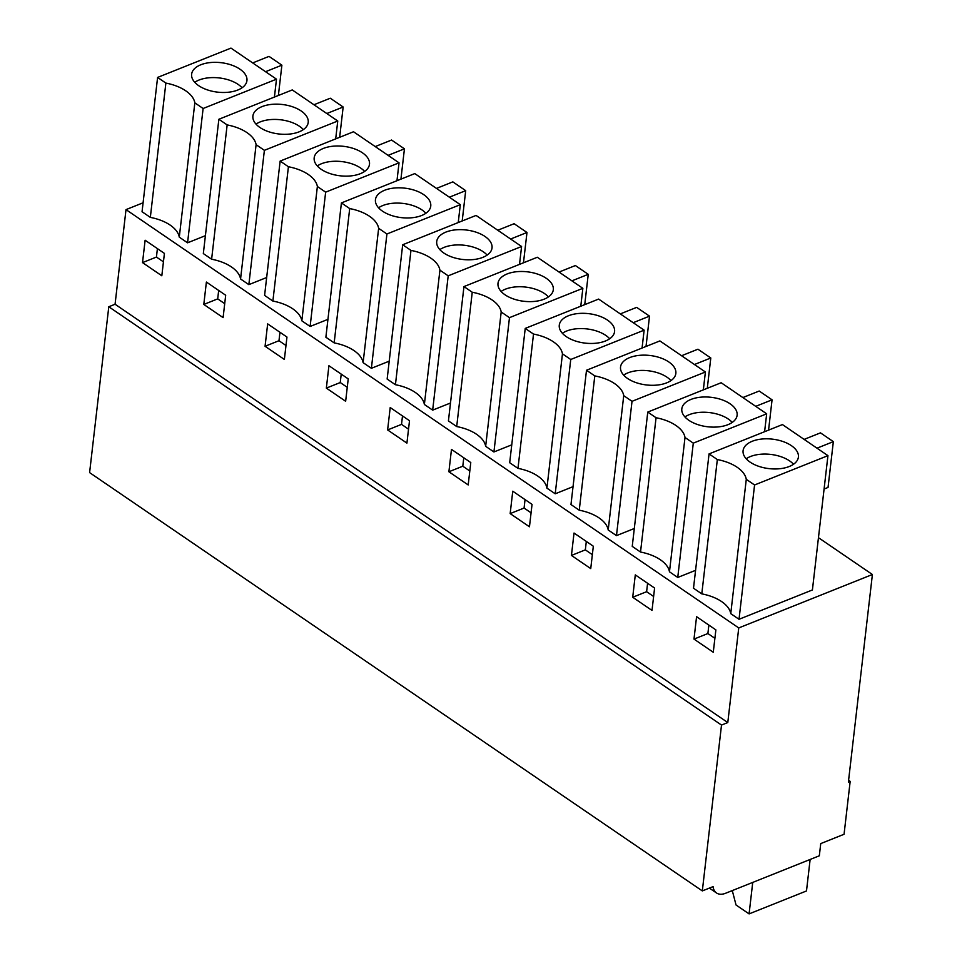 <?xml version="1.0" encoding="UTF-8"?>
<svg xmlns="http://www.w3.org/2000/svg" width="962" height="962" viewBox="0 0 962 962"><rect width="100%" height="100%" fill="white"/><g stroke="black" fill="none" stroke-linecap="round" stroke-linejoin="round"><path stroke-width="1.44" d="M702.32 890.92L721.512 725.071L727.789 722.558L738.744 627.933L872.402 574.506L848.388 782.07L850.18 781.36L844.059 834.27L820.742 843.59L819.323 855.795L725.576 893.265A19.372 11.508 124.3 0 1 716.534 892.989A19.372 11.508 124.3 0 1 713.082 886.615L702.32 890.92L89.598 472.607L108.79 306.758L115.067 304.245L126.01 209.62L143.085 202.79M850.18 781.36L848.592 780.278M872.402 574.506L818.458 537.674M738.744 627.933L126.01 209.62M739.02 619.287L812.409 589.959L827.945 455.651L782.431 424.579L709.054 453.908L717.339 459.559L701.791 593.867A36.315 19.348 -173.4 0 1 730.747 613.636L739.02 619.287L754.569 484.98L827.945 455.651M709.054 453.908L693.506 588.215L701.791 593.867M546.921 488.143L562.457 353.836L570.743 359.487L644.131 330.158L598.617 299.086L525.228 328.415L509.692 462.722L517.977 468.374A36.315 19.348 -173.4 0 1 546.921 488.143L555.206 493.795L573.039 486.664M485.654 446.308L501.19 312.001L509.475 317.652L582.852 288.323L537.337 257.251L463.961 286.58L448.424 420.887L456.697 426.551A36.315 19.348 -173.4 0 1 485.654 446.308L493.927 451.96L511.76 444.841M669.468 571.801L685.004 437.494L693.289 443.145L766.678 413.816L721.163 382.744L647.775 412.073L632.238 546.38L640.524 552.044A36.315 19.348 -173.4 0 1 669.468 571.801L677.753 577.453L695.586 570.334M608.2 529.966L623.737 395.659L632.022 401.322L705.399 371.993L659.884 340.921L586.507 370.25L570.971 504.557L579.244 510.209A36.315 19.348 -173.4 0 1 608.2 529.966L616.474 535.63L634.307 528.499M301.827 320.815L317.376 186.508L325.649 192.16L399.038 162.831L353.523 131.758L280.146 161.087L264.598 295.394L272.883 301.058A36.315 19.348 -173.4 0 1 301.827 320.815L310.113 326.467L327.946 319.348M240.56 278.98L256.096 144.673L264.382 150.337L337.758 121.008L292.256 89.935L218.867 119.264L203.331 253.571L211.616 259.223A36.315 19.348 -173.4 0 1 240.56 278.98L248.845 284.644L266.666 277.513M424.374 404.473L439.923 270.166L448.196 275.829L521.584 246.5L476.07 215.428L402.693 244.757L387.145 379.064L395.43 384.716A36.315 19.348 -173.4 0 1 424.374 404.473L432.659 410.137L450.493 403.006M363.107 362.65L378.643 228.343L386.928 233.994L460.305 204.665L414.79 173.593L341.414 202.922L325.877 337.229L334.163 342.881A36.315 19.348 -173.4 0 1 363.107 362.65L371.392 368.302L389.213 361.171M179.281 237.157L194.829 102.85L203.114 108.502L276.491 79.173L230.976 48.1L157.6 77.429L142.051 211.736L150.337 217.388A36.315 19.348 -173.4 0 1 179.281 237.157L187.566 242.809L205.399 235.678M727.789 722.558L115.067 304.245M715.872 629.882L713.275 652.26L693.987 639.093L696.572 616.702L715.872 629.882M532.046 504.389L529.461 526.767L510.161 513.6L512.758 491.209L532.046 504.389M448.893 471.765L451.479 449.386L470.779 462.554L468.193 484.944L448.893 471.765L462.794 466.209L463.768 457.768M654.593 588.047L652.008 610.437L632.707 597.258L635.293 574.879L654.593 588.047M593.326 546.224L590.74 568.602L571.44 555.435L574.025 533.044L593.326 546.224M265.067 346.272L267.664 323.893L286.965 337.061L284.367 359.451L265.067 346.272L278.98 340.716L279.954 332.275M225.685 295.238L223.1 317.616L203.8 304.449L206.385 282.058L225.685 295.238M387.614 429.942L390.211 407.551L409.511 420.731L406.914 443.109L387.614 429.942L401.527 424.374L402.501 415.945M348.232 378.896L345.647 401.274L326.346 388.107L328.932 365.716L348.232 378.896M164.418 253.403L161.82 275.781L142.52 262.614L145.118 240.223L164.418 253.403M721.512 725.071L108.79 306.758M730.747 613.636L746.284 479.329L754.569 484.98M746.284 479.329A36.315 19.348 6.6 0 0 717.339 459.559M644.131 330.158L642.063 348.04M570.743 359.487L555.206 493.795M517.977 468.374L533.513 334.067A36.315 19.348 6.6 0 1 562.457 353.836M525.228 328.415L533.513 334.067M582.852 288.323L580.783 306.217M509.475 317.652L493.927 451.96M456.697 426.551L472.246 292.244A36.315 19.348 6.6 0 1 501.19 312.001M463.961 286.58L472.246 292.244M766.678 413.816L764.598 431.71M693.289 443.145L677.753 577.453M640.524 552.044L656.06 417.736A36.315 19.348 6.6 0 1 685.004 437.494M647.775 412.073L656.06 417.736M705.399 371.993L703.33 389.875M632.022 401.322L616.474 535.63M579.244 510.209L594.793 375.901A36.315 19.348 6.6 0 1 623.737 395.659M586.507 370.25L594.793 375.901M399.038 162.831L396.969 180.724M325.649 192.16L310.113 326.467M272.883 301.058L288.42 166.751A36.315 19.348 6.6 0 1 317.376 186.508M280.146 161.087L288.42 166.751M337.758 121.008L335.69 138.889M264.382 150.337L248.845 284.644M211.616 259.223L227.152 124.916A36.315 19.348 6.6 0 1 256.096 144.673M218.867 119.264L227.152 124.916M521.584 246.5L519.516 264.382M448.196 275.829L432.659 410.137M395.43 384.716L410.966 250.409A36.315 19.348 6.6 0 1 439.923 270.166M402.693 244.757L410.966 250.409M460.305 204.665L458.237 222.547M386.928 233.994L371.392 368.302M334.163 342.881L349.699 208.574A36.315 19.348 6.6 0 1 378.643 228.343M341.414 202.922L349.699 208.574M276.491 79.173L274.423 97.054M203.114 108.502L187.566 242.809M150.337 217.388L165.873 83.081A36.315 19.348 6.6 0 1 194.829 102.85M157.6 77.429L165.873 83.081M714.898 638.323L707.888 633.537L708.862 625.096M693.987 639.093L707.888 633.537M531.072 512.83L524.074 508.044L525.048 499.603M510.161 513.6L524.074 508.044M469.805 470.995L462.794 466.209M653.619 596.488L646.608 591.702L647.594 583.261M632.707 597.258L646.608 591.702M592.351 554.653L585.341 549.867L586.315 541.438M571.44 555.435L585.341 549.867M285.979 345.502L278.98 340.716M224.711 303.667L217.701 298.881L218.675 290.452M203.8 304.449L217.701 298.881M408.525 429.16L401.527 424.374M347.258 387.337L340.247 382.551L341.221 374.11M326.346 388.107L340.247 382.551M163.444 261.844L156.433 257.058L157.407 248.617M142.52 262.614L156.433 257.058M761.495 467.171A27.838 14.839 6.6 0 0 798.4 457.082A27.838 14.839 6.6 0 0 779.978 440.596A27.838 14.839 6.6 0 0 743.085 450.685A27.838 14.839 6.6 0 0 761.495 467.171M804.136 439.393L820.478 432.864L833.345 441.642L828.041 487.433L824.085 489.021M833.345 441.642L817.003 448.184M577.681 341.678A27.838 14.839 6.6 0 0 614.574 331.589A27.838 14.839 6.6 0 0 596.163 315.103A27.838 14.839 6.6 0 0 559.271 325.192A27.838 14.839 6.6 0 0 577.681 341.678M620.322 313.901L636.664 307.371L649.518 316.149L646.019 346.464M649.518 316.149L633.188 322.691M516.414 299.843A27.838 14.839 6.6 0 0 553.306 289.754A27.838 14.839 6.6 0 0 534.884 273.268A27.838 14.839 6.6 0 0 497.991 283.357A27.838 14.839 6.6 0 0 516.414 299.843M559.042 272.066L575.384 265.536L588.251 274.326L584.74 304.629M588.251 274.326L571.909 280.856M700.228 425.336A27.838 14.839 6.6 0 0 737.12 415.247A27.838 14.839 6.6 0 0 718.71 398.761A27.838 14.839 6.6 0 0 681.817 408.85A27.838 14.839 6.6 0 0 700.228 425.336M742.868 397.559L759.198 391.029L772.065 399.819L768.566 430.122M772.065 399.819L755.723 406.349M638.96 383.513A27.838 14.839 6.6 0 0 675.853 373.424A27.838 14.839 6.6 0 0 657.431 356.926A27.838 14.839 6.6 0 0 620.538 367.015A27.838 14.839 6.6 0 0 638.96 383.513M681.589 355.736L697.931 349.206L710.798 357.984L707.286 388.287M710.798 357.984L694.456 364.514M332.587 174.35A27.838 14.839 6.6 0 0 369.492 164.261A27.838 14.839 6.6 0 0 351.07 147.775A27.838 14.839 6.6 0 0 314.177 157.864A27.838 14.839 6.6 0 0 332.587 174.35M375.228 146.573L391.57 140.043L404.437 148.833L400.926 179.136M404.437 148.833L388.095 155.363M271.32 132.528A27.838 14.839 6.6 0 0 308.213 122.439A27.838 14.839 6.6 0 0 289.802 105.94A27.838 14.839 6.6 0 0 252.898 116.029A27.838 14.839 6.6 0 0 271.32 132.528M313.949 104.75L330.291 98.22L343.157 106.998L339.658 137.301M343.157 106.998L326.815 113.528M455.134 258.02A27.838 14.839 6.6 0 0 492.027 247.931A27.838 14.839 6.6 0 0 473.617 231.433A27.838 14.839 6.6 0 0 436.724 241.522A27.838 14.839 6.6 0 0 455.134 258.02M497.775 230.243L514.117 223.713L526.984 232.491L523.472 262.794M526.984 232.491L510.642 239.021M393.867 216.185A27.838 14.839 6.6 0 0 430.76 206.096A27.838 14.839 6.6 0 0 412.349 189.61A27.838 14.839 6.6 0 0 375.445 199.699A27.838 14.839 6.6 0 0 393.867 216.185M436.495 188.408L452.837 181.878L465.704 190.656L462.193 220.971M465.704 190.656L449.362 197.198M210.041 90.693A27.838 14.839 6.6 0 0 246.945 80.604A27.838 14.839 6.6 0 0 228.523 64.117A27.838 14.839 6.6 0 0 191.63 74.206A27.838 14.839 6.6 0 0 210.041 90.693M252.681 62.915L269.023 56.385L281.89 65.163L278.379 95.478M281.89 65.163L265.548 71.705M793.518 464.249A27.838 14.839 6.6 0 0 778.21 455.856A27.838 14.839 6.6 0 0 746.199 458.778M609.704 338.756A27.838 14.839 6.6 0 0 594.396 330.363A27.838 14.839 6.6 0 0 562.385 333.285M548.424 296.921A27.838 14.839 6.6 0 0 533.128 288.528A27.838 14.839 6.6 0 0 501.106 291.45M732.25 422.414A27.838 14.839 6.6 0 0 716.943 414.021A27.838 14.839 6.6 0 0 684.92 416.943M670.971 380.591A27.838 14.839 6.6 0 0 655.675 372.198A27.838 14.839 6.6 0 0 623.653 375.12M364.61 171.428A27.838 14.839 6.6 0 0 349.302 163.035A27.838 14.839 6.6 0 0 317.292 165.957M303.331 129.605A27.838 14.839 6.6 0 0 288.035 121.212A27.838 14.839 6.6 0 0 256.012 124.134M487.157 255.098A27.838 14.839 6.6 0 0 471.849 246.705A27.838 14.839 6.6 0 0 439.838 249.627M425.877 213.263A27.838 14.839 6.6 0 0 410.582 204.87A27.838 14.839 6.6 0 0 378.559 207.792M242.063 87.77A27.838 14.839 6.6 0 0 226.755 79.377A27.838 14.839 6.6 0 0 194.745 82.299M810.136 859.475L806.493 890.956L749.085 913.9L752.729 882.419M749.085 913.9L736.038 904.989L732.563 891.654L731.481 890.908M709.379 888.094L716.534 892.989"/></g></svg>
